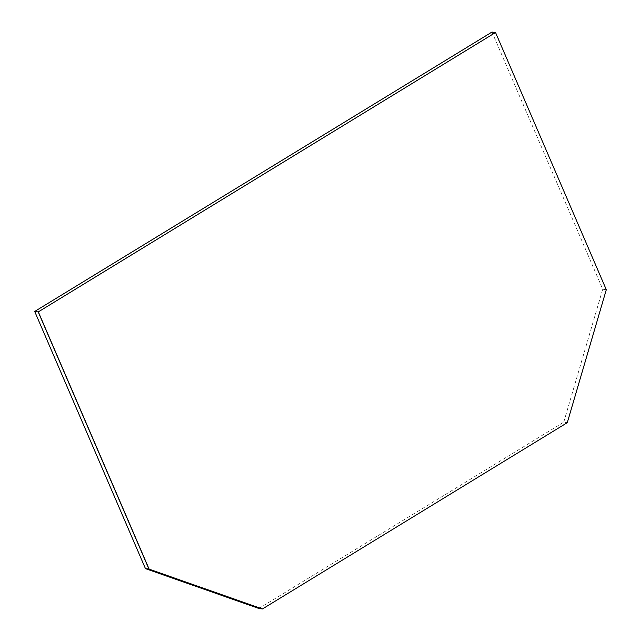 <?xml version="1.0" encoding="UTF-8"?>
<svg xmlns="http://www.w3.org/2000/svg" width="641" height="641" viewBox="0 0 641 641"><rect width="100%" height="100%" fill="white"/><g stroke="black" fill="none" stroke-linecap="round" stroke-linejoin="round"><path stroke-width="0.48" stroke-dasharray="3.21 2.4" d="M258.884 608.469L563.735 422.203L567.293 422.675M491.976 32.05L602.732 289.219L563.735 422.203M602.732 289.219L606.298 289.7"/><path stroke-width="0.96" d="M148.976 569.104L38.22 311.935L495.541 32.531L606.298 289.7L567.293 422.675L262.449 608.95L258.884 608.469L145.459 568.631L149.129 569.144L38.34 311.895M38.22 311.935L34.702 311.462L491.976 32.05L495.541 32.531M149.129 569.144L262.449 608.95M34.702 311.462L145.459 568.631"/></g></svg>
